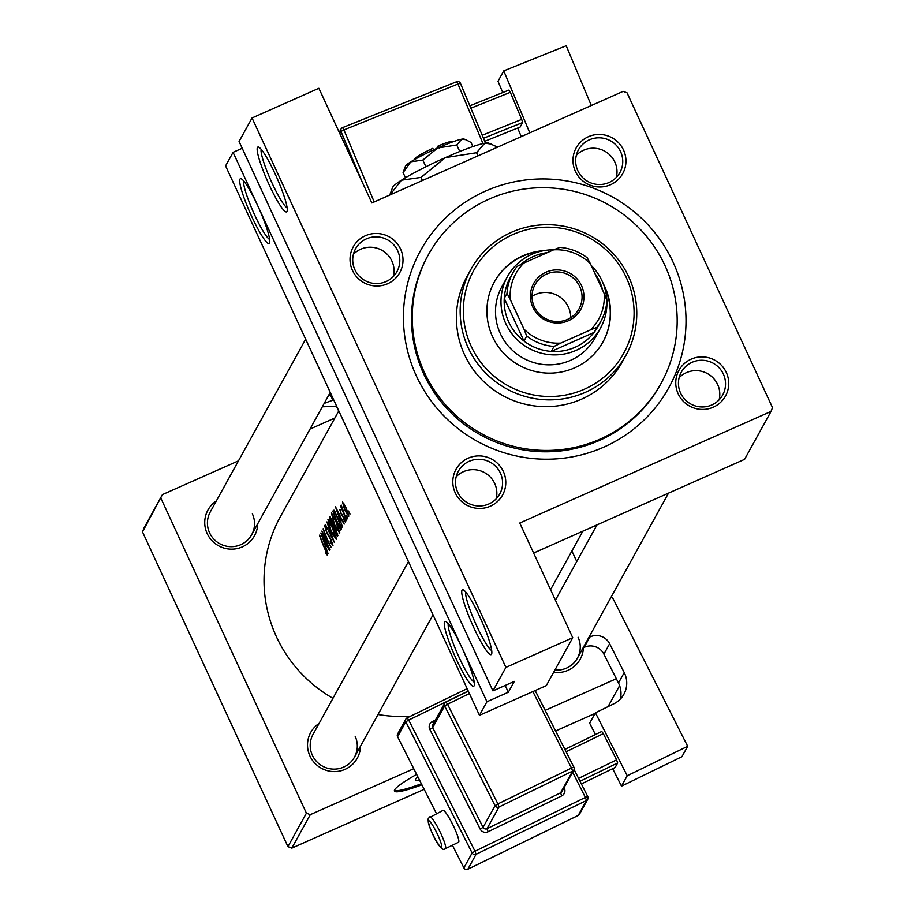 <?xml version="1.0" encoding="UTF-8"?>
<svg xmlns="http://www.w3.org/2000/svg" width="915" height="915" viewBox="0 0 915 915"><rect width="100%" height="100%" fill="white"/><g stroke="black" fill="none" stroke-linecap="round" stroke-linejoin="round"><path stroke-width="1.37" d="M251.739 216.523A35.445 4.964 66.1 0 1 241.125 178.745A35.445 4.964 66.1 0 1 257.721 205.681A35.445 4.964 66.1 0 1 269.616 242.887A35.445 4.964 66.1 0 1 251.739 216.523M243.687 180.987A32.494 4.552 -113.9 0 0 254.656 214.888A32.494 4.552 -113.9 0 0 269.673 239.478M269.204 184.876A35.445 4.964 66.1 0 1 258.602 147.098A35.445 4.964 66.1 0 1 275.198 174.022A35.445 4.964 66.1 0 1 287.093 211.239A35.445 4.964 66.1 0 1 269.204 184.876M261.164 149.339A32.494 4.552 -113.9 0 0 272.132 183.24A32.494 4.552 -113.9 0 0 287.15 207.831M456.31 659.258A35.445 4.964 66.1 0 1 445.697 621.479A35.445 4.964 66.1 0 1 462.292 648.415A35.445 4.964 66.1 0 1 474.187 685.621A35.445 4.964 66.1 0 1 456.31 659.258M448.259 623.721A32.494 4.552 -113.9 0 0 459.227 657.622A32.494 4.552 -113.9 0 0 474.245 682.213M473.776 627.61A35.445 4.964 66.1 0 1 463.173 589.832A35.445 4.964 66.1 0 1 479.769 616.756A35.445 4.964 66.1 0 1 491.664 653.973A35.445 4.964 66.1 0 1 473.776 627.61M465.735 592.074A32.494 4.552 -113.9 0 0 476.704 625.974A32.494 4.552 -113.9 0 0 491.721 650.565M455.235 492.853A26.592 26.18 -151.1 0 1 468.206 458.163A26.592 26.18 -151.1 0 1 503.353 471.488A26.592 26.18 -151.1 0 1 490.383 506.178A26.592 26.18 -151.1 0 1 455.235 492.853M500.425 473.124A23.63 23.275 28.9 0 0 458.358 471.202A23.63 23.275 28.9 0 0 478.271 505.949A23.63 23.275 28.9 0 0 500.425 473.124M352.458 270.417A26.592 26.18 -151.1 0 1 365.428 235.727A26.592 26.18 -151.1 0 1 400.576 249.052A26.592 26.18 -151.1 0 1 387.605 283.742A26.592 26.18 -151.1 0 1 352.458 270.417M397.648 250.687A23.63 23.275 28.9 0 0 355.58 248.766A23.63 23.275 28.9 0 0 375.493 283.524A23.63 23.275 28.9 0 0 397.648 250.687M575.409 171.402A26.592 26.18 -151.1 0 1 588.368 136.712A26.592 26.18 -151.1 0 1 623.527 150.026A26.592 26.18 -151.1 0 1 610.557 184.716A26.592 26.18 -151.1 0 1 575.409 171.402M620.599 151.673A23.63 23.275 28.9 0 0 578.52 149.74A23.63 23.275 28.9 0 0 598.433 184.498A23.63 23.275 28.9 0 0 620.599 151.673M678.187 393.839A26.592 26.18 -151.1 0 1 691.157 359.149A26.592 26.18 -151.1 0 1 726.304 372.462A26.592 26.18 -151.1 0 1 713.334 407.152A26.592 26.18 -151.1 0 1 678.187 393.839M723.376 374.109A23.63 23.275 28.9 0 0 681.309 372.176A23.63 23.275 28.9 0 0 701.222 406.935A23.63 23.275 28.9 0 0 723.376 374.109M616.344 177.407A23.63 23.275 28.9 0 0 576.336 155.321M393.393 276.433A23.63 23.275 28.9 0 0 353.384 254.347M496.182 498.869A23.63 23.275 28.9 0 0 456.173 476.772M719.121 399.844A23.63 23.275 28.9 0 0 679.113 377.758M360.499 746.228A26.592 26.18 -151.1 0 1 309.945 755.996A26.592 26.18 -151.1 0 1 319.118 723.388M408.433 561.616L313.067 734.333A23.63 23.275 28.9 0 0 332.98 769.092A23.63 23.275 28.9 0 0 355.146 736.255M257.721 523.792A26.592 26.18 -151.1 0 1 207.167 533.559A26.592 26.18 -151.1 0 1 216.34 500.951M305.656 339.179L210.29 511.897A23.63 23.275 28.9 0 0 230.203 546.655A23.63 23.275 28.9 0 0 252.368 513.83M416.405 376.054A141.802 139.618 -151.1 0 1 485.568 191.052A141.802 139.618 -151.1 0 1 673.04 262.079A141.802 139.618 -151.1 0 1 603.877 447.092A141.802 139.618 -151.1 0 1 416.405 376.054M428.346 254.816L427.602 256.166A132.938 130.891 28.9 0 0 423.679 373.858A132.938 130.891 28.9 0 0 539.61 451.655A132.938 130.891 28.9 0 0 660.356 384.677L661.099 383.328A132.938 130.891 28.9 0 0 641.426 230.557A132.938 130.891 28.9 0 0 489.273 199.047A132.938 130.891 28.9 0 0 428.346 254.816A132.938 130.891 28.9 0 0 448.018 407.587A132.938 130.891 28.9 0 0 600.183 439.086A132.938 130.891 28.9 0 0 661.099 383.328M417.858 776.869A47.271 4.941 155.2 0 0 415.536 779.26A47.271 4.941 155.2 0 0 415.399 780.095A47.271 4.941 155.2 0 0 419.573 780.278M416.611 774.399A70.901 7.412 155.2 0 0 394.64 789.828A70.901 7.412 155.2 0 0 394.434 791.075A70.901 7.412 155.2 0 0 421.884 784.841M394.388 790.446A70.901 7.412 155.2 0 0 421.358 783.789M346.19 515.111L347.723 518.176L346.19 515.111M348.443 511.016L349.988 514.081L348.443 511.016M344.795 517.627L346.339 520.692L344.795 517.627M348.844 516.151L346.144 507.985L342.496 501.946L344.818 510.376L348.729 516.254M344.6 514.802L341.226 505.046L341.501 507.688A135.889 133.796 -151.1 0 1 340.689 505.629L340.54 505.904A135.889 133.796 28.9 0 0 344.097 514.344A135.889 133.796 28.9 0 0 346.671 519.629L346.831 519.343A135.889 133.796 -151.1 0 1 344.6 514.802M339.82 509.724L341.249 514.276L343.788 518.027L344.189 521.093L345.481 522.236L343.914 517.673L340.414 511.897L340.288 509.506M344.212 524.089L335.393 506.613L342.553 527.086L340.106 520.372L340.906 518.931L344.212 524.089M341.432 529.11L338.07 518.428L334.021 510.215L332.877 511.153A135.889 133.796 28.9 0 0 338.31 524.81A135.889 133.796 28.9 0 0 340.895 530.094L341.432 529.11M339.865 532.873L336.171 521.424L331.424 512.983L334.375 524.844L339.717 533.01M335.862 529.305L331.996 520.669L329.732 516.861L329.389 517.478A135.889 133.796 28.9 0 0 334.821 531.146A135.889 133.796 28.9 0 0 337.395 536.419L337.875 535.572L335.862 529.305M336.365 539.198L332.671 527.749L327.925 519.308L330.875 531.169L336.228 539.347M334.215 542.183L326.941 521.905L332.271 538.294L325.443 524.627L334.215 542.183M325.225 527.452L326.461 529.316L326.175 527.864L324.562 525.416L326.952 533.479L330.841 539.701L332.019 543.464L330.132 541.074L330.429 542.286L332.98 545.34L330.647 538.695L325.854 530.368L325.225 527.452L325.82 527.154M332.568 543.213L331.962 543.51L332.58 543.236M331.264 547.536A135.889 133.796 -151.1 0 1 328.679 542.263A135.889 133.796 -151.1 0 1 323.247 528.596L323.087 528.881A135.889 133.796 28.9 0 0 328.519 542.538A135.889 133.796 28.9 0 0 329.16 543.899L321.897 531.032A135.889 133.796 28.9 0 0 327.341 544.688A135.889 133.796 28.9 0 0 329.915 549.972L330.075 549.686A135.889 133.796 -151.1 0 1 327.49 544.414A135.889 133.796 -151.1 0 1 323.544 534.92L331.264 547.536M329.652 550.464L320.822 532.976L327.993 553.461L325.546 546.735L326.335 545.306L329.652 550.464M327.513 555.245L324.756 548.016A135.889 133.796 -151.1 0 1 319.667 535.092L319.507 535.378A135.889 133.796 28.9 0 0 324.516 548.119L326.563 553.346L325.408 552.294L326.015 553.884L327.444 555.302M338.79 410.892L280.47 516.518A135.889 133.796 28.9 0 0 276.467 636.817A135.889 133.796 28.9 0 0 332.957 698.317M378.009 714.512A135.889 133.796 28.9 0 0 410.595 716.17M334.021 510.215L333.232 510.513L333.986 510.181M492.933 690.894L239.067 141.482L252.048 117.966L505.915 667.39L492.933 690.894L514.322 681.4L508.328 692.255L486.94 701.748L233.073 152.336L225.593 165.901L479.46 715.313L486.94 701.748M479.46 715.313L546.289 685.632L572.744 637.709L519.754 523.025L771.048 411.418L744.581 459.341L533.628 553.037M143.952 528.058L162.435 494.603L142.511 531.912L143.952 528.058M334.856 418.018L310.025 429.055M238.495 460.817L162.435 494.603M413.74 768.714L310.311 814.647L291.839 848.114L287.939 846.627L142.511 531.912M287.939 846.627L306.411 813.172L160.994 498.458M616.333 678.736L545.18 710.337M595.047 713.448L555.599 730.959M424.16 789.336L291.839 848.114M608.052 706.62L619.627 685.644M576.759 561.535L571.898 551.013M583.427 647.751A26.592 26.18 -151.1 0 1 553.644 672.308M306.411 813.172L310.311 814.647M554.913 669.997A23.63 23.275 28.9 0 0 578.097 637.24M771.048 411.418L772.489 407.564L627.061 92.85L623.161 91.374L371.867 202.97L318.877 88.286L252.048 117.966M572.744 637.709L505.915 667.39M242.212 148.276L233.073 152.336M505.194 685.461L508.328 692.255M343.159 503.673L345.996 508.271L348.009 514.505L344.978 510.101L343.159 503.673L343.846 503.33M348.604 514.23L347.917 514.573L348.615 514.276M345.172 520.646L344.189 521.093M336.709 510.421L339.957 517.158L339.339 518.29L336.972 510.307M340.597 517.73L339.339 518.29M334.295 510.524L332.877 511.153M341.444 527.326L340.094 527.921A135.889 133.796 -151.1 0 1 333.723 512.869L334.581 512.217L337.91 518.702L340.563 526.182L340.094 527.921M333.849 512.652L335.153 511.965M332.111 514.973L336.011 521.699L338.893 530.997L334.524 524.547L332.111 514.973L332.991 514.527M333.014 514.573L332.351 514.87M339.648 530.666L338.779 531.112L339.659 530.723M330.372 517.044L329.389 517.478M330.441 518.816L331.859 520.99L332.58 525.37A135.889 133.796 -151.1 0 1 330.235 519.194L331.093 518.45M333.369 524.878L332.694 525.176M333.392 525.004L332.58 525.37M333.403 527.315L333.929 526.754L335.714 529.591L336.606 534.257A135.889 133.796 -151.1 0 1 333.403 527.315M333.506 527.12L334.455 526.514M337.578 533.514L336.823 533.845M337.658 533.788L336.606 534.257M328.622 521.298L332.511 528.035L335.405 537.334L331.024 530.883L328.622 521.298L329.491 520.852M329.526 520.898L328.862 521.195M336.148 537.002L335.279 537.448L336.171 537.059M322.149 536.796L325.397 543.533L324.768 544.665L322.412 536.682M326.026 544.105L324.768 544.665M327.135 553.381L326.015 553.884M543.59 250.676A62.037 61.088 28.9 0 0 522.842 255.823A62.037 61.088 28.9 0 0 494.409 281.843A62.037 61.088 28.9 0 0 503.593 353.144A62.037 61.088 28.9 0 0 574.597 367.841A62.037 61.088 28.9 0 0 603.031 341.821A62.037 61.088 28.9 0 0 603.214 283.593M602.905 342.05A62.037 61.088 28.9 0 0 604.403 286.921M540.136 251.431A62.037 61.088 28.9 0 0 522.591 256.28A62.037 61.088 28.9 0 0 494.283 282.072M512.983 234.492A85.667 84.352 28.9 0 0 471.191 346.27A85.667 84.352 28.9 0 0 584.456 389.184A85.667 84.352 28.9 0 0 626.249 277.405A85.667 84.352 28.9 0 0 512.983 234.492M585.44 392.295A88.629 87.257 -151.1 0 1 484.001 371.296A88.629 87.257 -151.1 0 1 470.882 269.445A88.629 87.257 -151.1 0 1 511.496 232.273A88.629 87.257 -151.1 0 1 612.936 253.283A88.629 87.257 -151.1 0 1 626.054 355.123A88.629 87.257 -151.1 0 1 585.44 392.295M470.882 269.445L467.142 276.227A88.629 87.257 28.9 0 0 480.261 378.078A88.629 87.257 28.9 0 0 581.7 399.077A88.629 87.257 28.9 0 0 622.314 361.905L626.054 355.123M606.897 300.738A53.173 52.361 -151.1 0 1 600.514 328.039L595.024 337.99A53.173 52.361 -151.1 0 1 570.651 360.293A53.173 52.361 -151.1 0 1 509.792 347.689A53.173 52.361 -151.1 0 1 501.923 286.589L507.413 276.639A53.173 52.361 -151.1 0 1 531.775 254.336A53.173 52.361 -151.1 0 1 553.735 249.795M545.992 272.19A26.878 26.466 -151.1 0 1 581.528 285.663A26.878 26.466 -151.1 0 1 568.421 320.73A26.878 26.466 -151.1 0 1 532.885 307.268A26.878 26.466 -151.1 0 1 545.992 272.19M567.529 319.404A25.105 24.728 28.9 0 0 575.318 280.013A25.105 24.728 28.9 0 0 535.069 284.599A25.105 24.728 28.9 0 0 567.529 319.404M570.743 317.688A25.105 24.728 28.9 0 0 532.038 296.311M547.296 252.643A50.222 49.444 28.9 0 0 533.262 256.543A50.222 49.444 28.9 0 0 520.669 264.618M600.514 328.039A53.173 52.361 -151.1 0 1 576.141 350.342A53.173 52.361 -151.1 0 1 515.282 337.749A53.173 52.361 -151.1 0 1 507.413 276.639M510.25 299.422L507.001 293.383A50.222 49.444 -151.1 0 1 512.995 272.636L510.25 277.611A50.222 49.444 28.9 0 0 504.257 298.359A50.222 49.444 28.9 0 0 523.975 341.032A50.222 49.444 28.9 0 0 551.31 351.394A50.222 49.444 28.9 0 0 575.158 347.231A50.222 49.444 28.9 0 0 594.087 332.397A50.222 49.444 28.9 0 0 598.181 326.163L600.926 321.188A50.222 49.444 -151.1 0 1 596.832 327.421L590.575 329.857A47.271 46.539 28.9 0 0 604.163 293.498L590.45 263.806A47.271 46.539 28.9 0 0 553.609 249.841L523.837 263.062A47.271 46.539 28.9 0 0 510.25 299.422L523.975 329.125A47.271 46.539 28.9 0 0 560.803 343.079L590.575 329.857M602.745 290.421A50.222 49.444 28.9 0 0 595.013 273.677M560.803 343.079L554.055 346.419L551.31 351.394L594.087 332.397L596.832 327.421M591.204 265.453A53.173 52.361 -151.1 0 1 606.874 300.349M507.001 293.383L504.257 298.359L523.975 341.032L526.72 336.057L523.975 329.125M512.995 272.636A50.222 49.444 -151.1 0 1 517.089 266.402L523.837 263.062M553.609 249.841L559.854 247.405A50.222 49.444 -151.1 0 1 587.201 257.767L590.45 263.806M604.163 293.498L606.919 300.44A50.222 49.444 -151.1 0 1 600.926 321.188M554.055 346.419A50.222 49.444 -151.1 0 1 526.72 336.057M529.785 132.835L503.753 70.878L498.012 81.275L502.758 92.552M521.264 136.621L517.661 128.054M482.251 135.26L521.71 119.385L510.341 92.312L470.87 108.187M521.71 119.385L522.602 122.541L483.509 138.268M484.778 141.276L520.109 127.071L522.602 122.541M469.864 105.785L508.957 90.059L510.341 92.312M591.307 105.511L566.202 45.75L503.753 70.878M458.266 842.28A17.728 2.551 -116 0 0 458.541 842.246A17.728 2.551 -116 0 0 458.724 842.052A17.728 2.551 -116 0 0 452.673 824.392A17.728 2.551 -116 0 0 443.009 810.381A17.728 2.551 -116 0 0 442.814 810.564M621.502 786.145L627.232 775.748L687.68 746.285L681.938 756.682L621.502 786.145L612.673 768.68M595.413 734.551L589.672 723.182L595.413 712.785L627.232 775.748M564.921 749.408L601.75 731.462L603.317 733.636L566.111 751.764M578.589 778.379L616.584 759.862L603.317 733.636M616.584 759.862L617.659 762.938L580.053 781.273M581.391 783.926L615.166 767.468L617.659 762.938M595.413 712.785L613.805 703.818A23.63 23.275 -151.1 0 0 624.224 672.582L609.642 643.725L603.9 654.122L618.483 682.979L624.224 672.582M611.186 596.957A5.913 5.822 28.9 0 1 613.427 599.371L687.68 746.285M588.78 637.538L589.866 637.012A14.766 14.549 -151.1 0 1 609.642 643.725M620.336 699.071A23.63 23.275 28.9 0 0 618.483 682.979M603.9 654.122A14.766 14.549 28.9 0 0 584.125 647.408L589.866 637.012M583.038 647.934L584.125 647.408M328.92 394.834L330.944 396.069L332.866 400.221M324.185 403.401A53.173 5.559 -24.8 0 1 333.723 399.924M322.332 406.775L336.514 406.363L338.699 411.075M414.644 159.507L414.941 158.718A20.679 2.162 -24.8 0 1 432.761 148.356L434.248 150.563M465.815 139.698L464.122 139.091A32.494 3.397 -24.8 0 0 461.778 139.172A32.494 3.397 -24.8 0 0 437.679 148.001A32.494 3.397 -24.8 0 0 410.846 161.795A32.494 3.397 -24.8 0 0 405.448 166.198L403.08 172.592L410.846 161.795L422.799 160.079L437.679 148.001L456.757 144.993L461.778 139.172L465.815 139.698L470.985 142.431L472.906 146.583M456.757 144.993L459.776 151.513M403.08 172.592L405.459 177.739M422.799 160.079L425.898 166.77M389.756 195.032L392.604 187.426A53.173 5.559 -24.8 0 1 401.433 180.209A53.173 5.559 -24.8 0 1 445.342 157.632A53.173 5.559 -24.8 0 1 484.767 143.198A53.173 5.559 -24.8 0 1 488.61 143.06L497.611 147.132M389.984 194.929L401.433 180.209L420.991 177.396L445.342 157.632L476.555 152.725L484.767 143.198L491.378 144.067M476.555 152.725L477.996 155.836M420.991 177.396L422.433 180.518M439.589 148.196L438.113 145.988L436.775 148.402M438.113 145.988A20.679 2.162 -24.8 0 1 452.273 141.47L453.062 141.756M341.387 527.074L340.3 527.566M482.971 143.564L457.957 84.02L343.926 129.896L374.189 201.952M342.622 127.608L456.608 81.732L457.957 84.02L460.439 83.334A2.951 2.905 28.9 0 0 456.654 81.732M362.329 182.314L340.963 131.44L339.797 133.556M460.439 83.334L485.499 143.072L460.439 83.334A2.951 2.951 0 0 0 456.608 81.732L342.576 127.608L343.926 129.896L340.963 131.44A2.951 2.905 28.9 0 1 341.089 128.923L339.225 132.309M342.542 127.642A2.951 2.905 28.9 0 0 341.089 128.923A2.951 2.951 0 0 1 342.576 127.608L342.542 127.642M429.673 816.969A17.728 2.551 64 0 1 429.867 816.786A17.728 2.551 64 0 1 439.532 830.797A17.728 2.551 64 0 1 445.594 848.457A17.728 2.551 64 0 1 445.399 848.651A17.728 2.551 64 0 1 445.033 848.663M441.636 847.107A14.766 2.127 -116 0 0 436.249 831.735A14.766 2.127 -116 0 0 428.369 820.881A14.766 2.127 -116 0 0 433.756 836.253A14.766 2.127 -116 0 0 441.636 847.107M468.24 691.031L408.708 720.048L475.011 851.225L585.383 797.434L572.618 772.168M564.063 787.655L563.651 788.387M488.095 831.758L487.02 828.693L560.609 792.825L572.596 771.128L499.007 806.984L487.02 828.693A2.951 2.905 -151.1 0 1 483.074 827.343L495.049 805.646L444.656 705.957L432.681 727.654L483.074 827.343L480.192 829.082A5.913 5.822 28.9 0 0 488.095 831.758L561.684 795.901A5.913 5.822 28.9 0 0 564.292 788.09M480.192 829.082L429.798 729.381A5.913 5.822 28.9 0 1 432.406 721.58L435.38 720.128M578.223 815.425L586.458 800.499L476.086 854.301L467.851 869.216L578.143 815.459A2.951 2.951 0 0 0 579.481 814.224A2.951 2.905 -151.1 0 1 578.223 815.425M407.209 717.84L467.13 688.64L407.164 717.84L408.708 720.048L405.825 721.786L397.59 736.701L436.444 813.572M463.882 867.923L463.928 867.946A2.951 2.951 0 0 0 467.817 869.25L467.851 869.216A2.951 2.905 -151.1 0 1 463.894 867.877L452.41 845.231L463.894 867.877L472.129 852.952L405.825 721.786A2.951 2.905 -151.1 0 1 407.129 717.875L407.164 717.84A2.951 2.951 0 0 0 405.871 719.076L397.636 733.99A2.951 2.951 0 0 0 397.579 736.758L397.59 736.701A2.951 2.905 -151.1 0 1 397.636 733.99M579.481 814.224L587.727 799.31A2.951 2.951 0 0 0 587.773 796.553L585.383 797.434L586.458 800.499A2.951 2.905 -151.1 0 0 587.762 796.599L574.071 769.435L587.727 796.519M535.149 690.573L573.854 767.147L571.509 768.051L532.873 691.591M446.04 702.011L468.297 691.168L445.96 702.045A2.951 2.905 -151.1 0 0 444.701 703.246L432.726 724.943A2.951 2.905 -151.1 0 0 432.681 727.654L429.798 729.381M469.406 693.559L447.538 704.218L497.932 803.908L571.509 768.051L572.596 771.128A2.951 2.905 -151.1 0 0 573.854 769.927A2.951 2.951 0 0 0 573.899 767.17L573.888 767.216A2.951 2.905 -151.1 0 1 573.854 769.927L561.867 791.635A2.951 2.905 -151.1 0 1 560.609 792.825L561.684 795.901M447.538 704.218L445.994 702.011A2.951 2.951 0 0 0 444.701 703.246A2.951 2.905 -151.1 0 0 444.656 705.957L447.538 704.218M497.932 803.908L495.049 805.646A2.951 2.905 -151.1 0 0 499.007 806.984L497.932 803.908M433.538 723.468L432.406 721.58M475.011 851.225L472.129 852.952A2.951 2.905 -151.1 0 0 476.086 854.301L475.011 851.225M397.625 736.781L436.421 813.584M582.844 531.18L550.556 589.672M334.284 512.171L335.073 511.817M333.803 526.765L334.444 526.48M596.98 524.89L555.416 600.194M668.522 493.128L577.399 658.16M354.448 757.185L433.035 614.846M330.258 392.409L251.671 534.749M443.009 810.381L428.414 818.17C426.081 822.734 440.595 854.942 445.399 848.651L458.541 842.246M535.184 690.562L573.899 767.17M467.817 869.25L578.188 815.459"/></g></svg>
